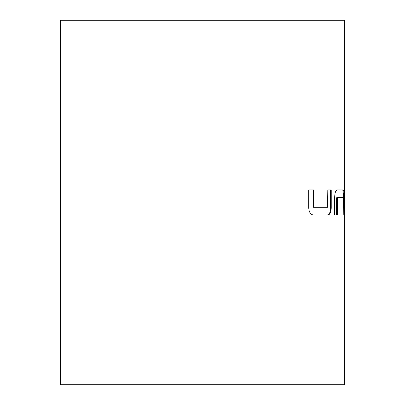 <?xml version="1.0" encoding="UTF-8"?>
<svg xmlns="http://www.w3.org/2000/svg" width="405" height="405" viewBox="0 0 405 405"><rect width="100%" height="100%" fill="white"/><g stroke="black" fill="none" stroke-linecap="round" stroke-linejoin="round"><path stroke-width="0.61" d="M343.298 189.945L337.137 189.945C335.679 190.36 334.859 192.745 334.677 197.093L334.677 214.954L337.299 214.954L337.461 197.599L343.156 197.599L343.227 214.954L344.103 214.954L344.103 197.093C344.108 192.724 343.84 190.345 343.298 189.945M327.807 189.945L327.564 207.299L313.971 207.299L313.652 206.788L313.652 189.945L308.721 189.945L308.721 207.805C309.03 212.174 310.564 214.554 313.333 214.954L328.05 214.954C330.045 214.534 331.108 212.154 331.239 207.805L331.239 189.945L327.807 189.945L330.581 189.945L330.581 207.805L331.239 207.805M344.655 20.25L60.345 20.25L60.345 384.75L344.655 384.75L344.655 20.25M343.227 214.954L343.379 197.093C343.379 192.699 343.111 190.32 342.579 189.945L337.137 189.945M337.299 198.111L336.611 198.111L336.611 214.954L334.677 214.954M336.611 198.111L336.768 197.599L337.461 197.599M343.379 197.093L344.103 197.093M313.652 206.788L313.08 206.788L313.399 207.299L313.971 207.299M313.08 206.788L313.08 189.945L308.721 189.945M330.581 207.805C330.46 212.124 329.402 214.508 327.402 214.954L313.333 214.954"/></g></svg>
